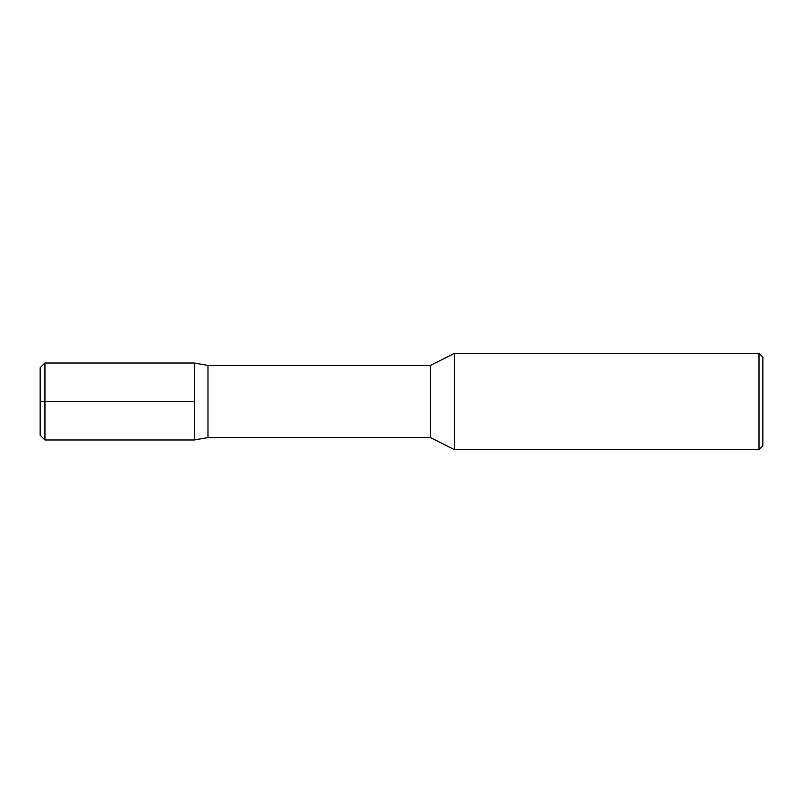 <?xml version="1.0" encoding="UTF-8"?>
<svg xmlns="http://www.w3.org/2000/svg" width="803" height="803" viewBox="0 0 803 803"><rect width="100%" height="100%" fill="white"/><g stroke="black" fill="none" stroke-linecap="round" stroke-linejoin="round"><path stroke-width="1.2" d="M430.408 365.425L430.408 437.575L454.498 449.68L454.498 353.32L430.408 365.425L207.987 365.425L194.326 363.016L194.326 439.994L44.938 439.994L40.15 435.216L40.15 367.784L44.938 363.006L44.938 439.994M758.996 353.32L758.996 449.68L762.85 445.826L762.85 357.174L758.996 353.32L454.498 353.32M430.408 437.575L207.987 437.575L207.987 365.425M194.326 401.5L40.15 401.5L194.326 401.5M758.996 449.68L454.498 449.68M207.987 437.575L194.326 439.984M194.326 363.006L44.938 363.006"/></g></svg>
